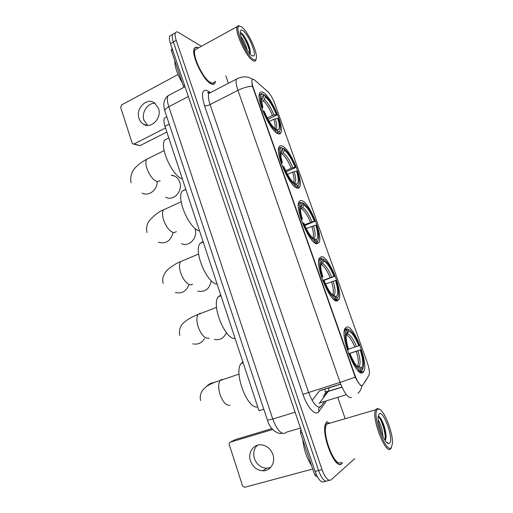 <?xml version="1.0" encoding="UTF-8"?>
<svg xmlns="http://www.w3.org/2000/svg" width="513" height="513" viewBox="0 0 513 513"><rect width="100%" height="100%" fill="white"/><g stroke="black" fill="none" stroke-linecap="round" stroke-linejoin="round"><path stroke-width="0.77" d="M277.802 133.656C279.277 134.31 280.303 133.996 280.887 132.7C284.337 126.576 271.114 96.47 263.182 92.5C261.476 91.532 260.283 91.776 259.623 93.225C255.961 99.317 270.351 131.193 277.802 133.656M337.221 300.932L338.958 299.419C343.312 291.692 328.782 256.102 321.497 256.673L319.349 258.225C314.738 265.785 330.487 303.369 337.221 300.932M316.931 243.803L319.118 242.348C323.152 235.185 309.121 201.737 301.586 200.615C300.4 200.326 299.521 200.795 298.957 202.019C294.686 209.073 309.923 244.419 316.931 243.803M297.13 188.059C298.354 188.406 299.233 187.982 299.772 186.796C303.497 180.172 289.903 148.533 282.156 145.91C280.707 145.307 279.675 145.679 279.053 147.032C275.103 153.592 289.89 187.053 297.13 188.059M362.704 372.675L363.897 371.309C368.661 362.851 353.412 324.126 346.499 327.044L344.928 328.576C339.888 336.765 356.362 377.645 362.704 372.675M362.454 385.629L369.033 375.138C369.847 372.701 369.283 368.61 367.346 362.871L274.808 103.632C272.769 98.246 270.447 94.27 267.857 91.712L254.929 80.304C253.544 79.111 252.62 79.015 252.146 80.002C251.633 81.407 252.005 83.946 253.262 87.608L354.925 375.292C357.747 382.576 360.261 386.02 362.454 385.629M327.55 392.342L327.441 391.336M312.148 400.377L319.631 390.63L340.683 384.032M263.817 409.271L259.007 410.772L164.968 126.333C163.743 122.453 163.596 119.67 164.532 117.99L166.398 117.022M327.268 421.513L326.178 422.68C319.727 431.029 334.983 471.223 341.773 463.643L342.235 462.835M198.48 47.889C196.55 46.843 195.184 47.029 194.382 48.453C190.567 53.852 203.206 80.554 211.042 83.805C212.882 84.722 214.184 84.51 214.934 83.151L215.466 81.253M358.01 393.343C360.107 391.265 361.415 388.745 361.947 385.782L361.594 385.872C360.126 385.423 358.01 382.531 355.252 377.183L252.447 86.203C251.845 83.189 251.729 81.131 252.107 80.022M174.125 33.518L172.618 34.377C171.926 35.852 172.169 38.392 173.349 41.995L318.554 470.472C321.741 478.809 324.761 482.246 327.621 480.796C324.761 482.246 321.741 478.809 318.554 470.472L173.349 41.995C172.169 38.392 171.926 35.852 172.618 34.377L175.478 32.755C174.792 34.224 175.048 36.763 176.235 40.373L322.004 469.549C325.204 477.898 328.211 481.348 331.045 479.905L354.72 458.603M201.365 46.298L178.575 32.505C177.094 31.626 176.062 31.716 175.478 32.755M344.928 417.986L337.881 397.742M228.413 83.292L225.816 75.841M171.297 35.128L169.771 35.993C169.066 37.468 169.303 40.008 170.476 43.605L315.11 471.396C318.291 479.713 321.324 483.143 324.216 481.681L325.902 481.245M270.505 467.567L266.625 468.254C260.803 467.773 256.737 464.534 254.416 458.545C252.909 453.203 253.89 448.772 257.366 445.246M250.479 460.956C252.819 467.022 256.93 470.306 262.81 470.806C270.345 471.178 275.782 462.521 272.916 454.569C270.678 448.792 266.786 445.54 261.245 444.816C253.396 443.989 247.574 452.806 250.479 460.956M302.003 432.619L300.56 433.043L314.629 474.692L316.213 474.269M271.884 428.631L235.21 439.635L230.331 442.161L272.653 429.496M230.331 442.161C229.343 442.584 228.99 443.399 229.26 444.598L242.534 485.798L244.509 487.35L312.712 469.017M317.092 476.154L315.97 476.417L314.629 474.692M300.56 433.043L300.432 430.51L301.016 429.708M377.613 409.368C371.149 412.702 385.93 454.499 391.239 447.676L392.439 443.546C393.336 432.581 383.262 407.848 378.389 409.066L377.613 409.368M379.351 409.227L377.26 408.419L375.657 409.772C371.021 417.3 385.731 455.57 390.694 448.804L391.483 447.374M329.07 422.641L327.788 423.02L326.787 424.097C320.811 431.85 334.931 469.081 341.241 462.11M327.345 421.724L326.262 422.885C319.881 431.151 334.976 470.915 341.696 463.425L342.428 462.546M302.83 439.75C303.882 449.632 306.793 458.25 311.558 465.605M378.209 420.089C380.845 424.475 382.422 429.939 382.942 436.467M378.632 423.116L381.569 433.299M389.643 443.187C394.067 439.564 383.397 409.682 379.19 413.792L378.119 417.14C377.395 425.38 385.212 444.566 388.88 443.553L389.643 443.187M385.128 440.372C385.923 439.474 386.218 437.627 386.013 434.838C385.513 427.804 381.467 417.922 379.017 416.639L378.171 416.415M388.88 443.553L386.456 442.097M387.411 442.674L387.046 442.681M378.286 416.402C381.595 419.416 386.148 433.671 385.154 440.346M379.383 416.909C382.005 420.012 385.295 429.695 385.731 436.274L385.776 439.102M345.711 329.102L346.846 328.711L347.968 329.288C351.488 330.269 355.259 335.688 359.292 345.538L358.767 345.73C355.169 337.009 351.803 332.18 348.667 331.257L347.5 333.841L346.204 334.989M348.474 349.18L358.767 345.73M348.622 353.733L360.786 349.725C362.8 356.041 363.749 361.332 363.646 365.596L362.409 369.924L361.697 367.924C363.499 365.032 363.024 359.036 360.261 349.937L348.648 353.81M357.183 366.455L359.113 366.545L361.697 367.924M242.867 361.934L241.206 363.428C233.223 372.137 247.721 410.381 257.693 406.79M347.32 350.007L348.013 349.77C344.813 338.965 344.396 332.257 346.743 329.635L345.615 329.057L344.191 332.071M345.615 329.057L344.621 329.397M362.409 369.924L362.742 369.482M361.883 371.059L360.844 371.386M346.743 329.635L347.448 331.616C346.666 332.27 346.237 333.668 346.153 335.81C346.07 339.459 346.878 344.037 348.59 349.552L348.013 349.77M348.667 331.257L347.968 329.288M360.261 349.937L360.786 349.725M346.307 334.143L347.448 331.616M359.575 372.008L360.729 371.643L361.255 370.501C357.792 370.065 353.893 364.628 349.577 354.194L348.885 354.432M357.484 370.072L360.729 371.643M349.577 354.194L350.148 353.964C353.983 363.153 357.446 367.994 360.543 368.488L361.255 370.501M348.853 354.355L350.148 353.964M321.228 258.783L321.914 258.514L323.004 259.039C326.781 260.893 330.661 266.67 334.63 276.379L334.053 276.398C330.507 267.792 327.05 262.643 323.677 260.95L322.549 263.535L320.715 264.932M322.69 280.425L334.053 276.398M335.508 280.483L336.086 280.451C337.823 285.895 338.663 290.429 338.599 294.058C338.516 296.411 337.99 297.88 337.009 298.457L336.323 296.514C338.4 294.52 338.131 289.172 335.508 280.483L325.556 283.958M220.718 294.949L218.307 296.758C211.042 304.934 225.124 339.933 235.127 338.529M334.63 276.379L322.837 280.81M321.51 277.052L322.209 276.847C319.182 266.555 319.003 260.604 321.657 258.988L320.567 258.469L319.195 259.841L318.682 261.758M337.009 298.457L336.502 299.598L337.83 297.617M336.502 299.598L334.835 300.201M321.657 258.988L322.344 260.912C321.33 261.329 320.785 262.727 320.715 265.106C320.67 268.209 321.382 272.114 322.844 276.828L322.209 276.847M323.677 260.95L323.004 259.039M322.844 276.828L321.625 277.501M320.766 264.169L322.344 260.912M332.527 295.071L336.323 296.514M334.559 300.015L335.226 299.772L335.733 298.63C331.988 297.264 327.987 291.429 323.729 281.137L323.036 281.342M332.751 298.419L335.226 299.772M323.729 281.137L324.363 281.105C328.14 290.178 331.699 295.366 335.04 296.674L335.733 298.63M214.338 339.446C219.904 340.446 223.931 338.182 226.413 332.648M301.689 202.75L303.112 203.077C307.101 205.604 311.058 211.664 314.982 221.263L314.36 221.148C310.852 212.639 307.325 207.233 303.779 204.944L302.676 207.534L300.445 209.163M304.498 224.739L314.36 221.148M315.784 225.13L316.399 225.239C317.945 230.068 318.701 234.075 318.669 237.256C318.599 239.783 317.977 241.213 316.784 241.546L316.111 239.648C318.406 238.346 318.297 233.511 315.784 225.13L306.261 228.567M203.052 241.514L200.051 243.419C193.343 251.139 207.117 283.92 217.127 284.093M314.982 221.263L304.805 225.451M300.977 218.993L301.676 218.82C298.861 209.246 298.784 203.892 301.452 202.757L300.342 202.276L298.842 203.642L298.361 205.572M316.784 241.546L316.29 242.687L317.714 241.354M316.29 242.687L315.168 243.136M301.682 202.731L302.349 204.604C301.131 204.764 300.496 206.111 300.445 208.644C300.432 211.356 301.067 214.793 302.356 218.942L301.676 218.82M303.779 204.944L303.112 203.077M302.356 218.942L301.227 219.821M300.458 208.182L302.349 204.604M312.956 238.314L316.111 239.648M314.533 242.7L315.418 241.405C311.455 239.314 307.364 233.178 303.157 223.001L302.471 223.174M313.154 241.495L314.918 242.546M303.157 223.001L303.837 223.117C307.569 232.094 311.205 237.551 314.738 239.5L315.418 241.405M197.665 291.057C205.11 292.455 209.625 289.005 211.221 280.714M181.493 243.656C189.259 247.484 198.339 237.384 194.991 228.465L194.902 228.221M282.317 148.186L283.708 148.462C287.883 151.63 291.91 157.959 295.789 167.443L295.135 167.2C291.666 158.78 288.069 153.137 284.356 150.283L283.272 152.874L280.707 154.727M285.632 170.758L291.237 168.245L295.135 167.2M296.52 171.092L297.174 171.323C298.547 175.619 299.233 179.165 299.226 181.961C299.182 184.622 298.451 185.969 297.046 186.007L296.674 184.129C298.887 183.141 298.835 178.793 296.52 171.092L292.622 172.137L287.504 174.42M185.783 189.291L182.224 191.15C176.042 198.428 189.534 229.324 199.544 230.901M295.789 167.443L286.119 171.772M280.944 162.377L281.65 162.223C279.104 153.611 279.046 148.815 281.477 147.827L280.374 147.378L278.976 148.661L278.533 150.572M281.143 147.378L280.784 147.545M297.046 186.007L296.565 187.149L298.367 185.847M296.565 187.149L295.854 187.457M282.188 147.821L282.836 149.655C281.419 149.52 280.688 150.771 280.649 153.419C280.662 155.798 281.239 158.825 282.374 162.493L281.65 162.223M284.356 150.283L283.708 148.462M282.374 162.493L281.329 163.557M280.649 153.445L281.752 152.258L282.836 149.655M294.077 183.135L296.392 184.161M294.924 186.79L295.591 185.565C291.422 182.788 287.261 176.369 283.093 166.302L282.419 166.449M294.096 186.072L295.103 186.713M283.093 166.302L283.817 166.558C287.511 175.446 291.217 181.16 294.93 183.705L295.591 185.565M165.795 197.223C173.42 201.615 183.128 191.195 179.704 182.115C178.781 179.441 177.197 177.46 174.959 176.177L171.784 175.138M263.4 94.905L264.759 95.136C269.113 98.913 273.211 105.492 277.052 114.874L276.353 114.508C272.922 106.178 269.267 100.311 265.388 96.919L264.336 99.509L263.227 100.728L261.502 101.58M267.286 117.984L272.474 115.463L276.353 114.508M277.706 118.311L278.399 118.663C279.623 122.498 280.245 125.64 280.258 128.103C280.233 130.86 279.405 132.091 277.783 131.796L277.142 129.988L277.841 130.001C279.848 129.148 279.803 125.249 277.706 118.311L273.827 119.272L269.248 121.485M168.335 138.17L164.82 139.94C159.12 146.776 172.355 176.087 182.352 178.922M277.052 114.874L267.991 119.305M261.412 107.14L262.117 107.012C259.802 99.259 259.758 94.95 261.976 94.103L263.156 94.225L262.137 93.821L260.873 93.68L259.578 94.873L259.174 96.733M262.137 93.821L261.752 94.014M277.783 131.796L277.309 132.938L279.482 131.79L279.771 130.841M277.309 132.938L276.892 133.136M263.156 94.225L263.791 96.008C262.169 95.546 261.348 96.681 261.329 99.407L262.88 107.416L262.117 107.012M265.388 96.919L264.759 95.136M262.88 107.416L261.912 108.66M261.341 99.977L262.733 98.618L263.791 96.008M275.635 129.359L277.142 129.988M275.731 132.232L276.238 131.072C271.877 127.641 267.639 120.946 263.522 110.988L262.855 111.116M263.522 110.988L264.285 111.385C267.946 120.177 271.71 126.134 275.596 129.257L276.238 131.072M147.667 125.422L143.993 120.215C141.171 112.539 147.763 102.504 155.157 103.363M139.036 118.49C139.863 120.953 141.267 122.819 143.249 124.095C150.969 129.603 162.198 118.093 158.466 108.288L154.541 102.908C146.737 97.021 135.317 108.653 139.036 118.49M172.644 50.005L171.419 50.691L183.321 85.927L184.565 85.267M166.853 132.033L140.049 145.628L133.463 144.102M178.024 74.5L121.587 104.96L120.658 107.416L132.123 143.012L132.829 143.922L134.156 143.941L165.5 127.949M183.987 87.293L183.321 85.927M171.419 50.691L171.56 49.299M241.617 26.933L239.282 26.073C233.742 26.144 245.874 55.244 253.133 59.316C255.307 60.662 256.404 59.874 256.423 56.956C256.615 49.787 247.304 30.806 241.617 26.933M239.834 26.067L238.179 25.682L237.141 26.644C234.364 31.319 246.125 56.84 252.665 60.457C254.217 61.451 255.262 61.348 255.795 60.156L256.051 59.181M197.216 48.581L195.152 49.716C191.618 54.718 203.315 79.444 210.593 82.503C212.311 83.369 213.517 83.17 214.222 81.907M198.339 47.959C196.53 47.055 195.248 47.279 194.491 48.632C190.714 53.98 203.225 80.394 210.978 83.619C212.805 84.53 214.088 84.318 214.832 82.978L215.325 81.33M174.83 60.797C174.753 66.793 177.222 74.096 182.237 82.715M240.898 36.461C243.656 39.976 245.772 44.573 247.24 50.268M242.014 39.879L245.304 47.023M251.78 55.526L253.358 56.026C257.449 55.776 248.696 34.461 242.944 30.671C241.136 29.421 240.219 29.991 240.199 32.39C240.058 38.052 247.625 53.102 251.78 55.526M249.613 54.346C250.28 53.839 250.459 52.576 250.152 50.563C249.401 45.054 244.663 35.782 241.828 33.448L240.789 32.774M240.219 32.794C243.354 34.737 249.639 47.472 249.837 53.737M241.187 32.967C244.239 35.679 249.286 45.779 250.139 52.134L250.248 53.038M340.741 384.173L319.49 390.835M253.262 87.608L252.89 87.8M354.925 375.292L354.502 375.426M169.232 124.152L164.968 126.333M326.191 401.32L318.887 411.561C315.758 416.633 307.428 407.886 302.946 394.33L204.475 105.575C205.873 105.992 207.739 105.659 210.067 104.581L308.57 392.31C312.661 402.955 316.592 407.841 320.362 406.976L324.299 401.903M204.475 105.575C201.051 93.93 202.039 88.973 207.444 90.705L209.945 92.385M211.08 92.263L208.932 93.379C207.938 95.533 208.316 99.272 210.067 104.581L237.949 90.346C236.127 84.966 235.634 81.221 236.461 79.124L238.378 78.117M252.447 86.203C247.85 86.466 243.015 87.851 237.949 90.346L340.087 382.39L355.252 377.183M325.518 391.746L325.595 395.01M364.64 382.345L368.308 376.343M351.482 397.517C348.077 398.268 344.281 393.221 340.087 382.39L302.946 394.33M176.235 40.373L170.476 43.605M322.004 469.549L315.11 471.396M329.34 480.348L327.621 480.796M318.887 411.561C318.092 408.97 318.874 407.175 321.228 406.174M209.522 92.635L209.169 91.795M319.157 403.475L328.352 391.233L329.109 387.661M346.365 394.715L319.856 402.84M341.979 387.155L328.205 391.451C325.268 392.528 323.722 394.638 323.556 397.787M170.47 94.456L168.065 95.726C166.905 97.925 167.148 101.6 168.796 106.749L272.762 419.031C276.821 429.676 280.964 434.389 285.202 433.171L286.203 432.26L300.458 428.054M295.103 412.208L272.762 419.031L267.453 420.224M281.829 433.382C278.014 434.306 270.088 429.83 267.465 420.269L164.859 110.962C164.711 109.667 166.026 108.262 168.796 106.749L188.367 96.521M185.058 86.729L168.065 95.726C163.852 99.163 162.781 104.235 164.859 110.962L164.936 111.199M300.445 430.49L301.208 430.266M317.079 476.122L315.97 476.417M229.978 405.232C226.297 405.854 222.982 402.243 220.032 394.414C218.179 388.085 218.224 383.448 220.154 380.511L221.603 379.46L223.315 379.44M206.867 386.289C208.996 383.795 211.664 382.531 214.87 382.493M354.81 347.077C351.79 339.837 348.949 335.803 346.281 334.957M357.42 366.378L357.773 365.827C358.844 362.96 358.356 358.112 356.304 351.283M356.407 346.538C353.245 338.933 350.276 334.7 347.5 333.841M359.113 366.545C360.684 363.961 360.28 358.696 357.907 350.745M209.028 338.029L208.24 338.317C204.392 338.266 201.025 334.399 198.127 326.723C196.46 321.119 196.473 317.021 198.159 314.424L200.096 313.257L201.096 313.302M204.552 338.574C201.667 343.12 197.742 344.877 192.779 343.838M330.122 277.623C327.14 270.473 324.216 266.164 321.362 264.689M332.418 294.962L332.854 294.321C333.79 291.852 333.36 287.652 331.571 281.714M321.209 263.509L320.811 263.778M331.699 277.097C328.576 269.588 325.524 265.067 322.549 263.535M333.816 295.27C335.624 293.462 335.399 288.768 333.149 281.182M192.555 284.253L190.894 284.927C186.918 284.349 183.507 280.29 180.659 272.73C179.127 267.645 179.114 263.939 180.614 261.604L183.321 260.463M188.816 285.145C185.995 291.57 181.506 294.013 175.35 292.474M310.448 222.283C307.492 215.197 304.517 210.676 301.516 208.708M312.667 238.045L313.013 237.493C313.847 235.313 313.462 231.575 311.866 226.271M301.24 207.207L300.503 207.579M312.007 221.757C308.916 214.325 305.806 209.58 302.676 207.534M313.661 238.5C315.655 237.301 315.578 233.049 313.424 225.746M176.363 231.658L173.933 232.729C169.841 231.664 166.398 227.406 163.583 219.968C162.185 215.345 162.146 211.984 163.48 209.888L165.93 208.759M173.016 232.908C170.534 241.091 165.68 244.194 158.466 242.226M291.237 168.245C288.312 161.229 285.279 156.503 282.144 154.067M293.41 182.564L293.667 182.134C294.404 180.21 294.058 176.882 292.622 172.137M281.752 152.258L280.682 152.637M292.776 167.725C289.717 160.364 286.549 155.413 283.272 152.874M294.032 183.096L294.193 183.077C296.174 182.224 296.168 178.409 294.161 171.618M160.139 180.711L157.35 181.698C153.15 180.159 149.668 175.722 146.898 168.392C145.609 164.179 145.557 161.133 146.737 159.242L148.924 158.158M157.247 181.942C157.068 190.394 148.437 196.639 142.095 193.068M272.474 115.463C269.582 108.519 266.497 103.607 263.227 100.728M274.622 128.474L274.776 128.179C275.43 126.493 275.115 123.518 273.827 119.272M262.733 98.618L261.335 98.9M274 114.957C270.967 107.666 267.748 102.517 264.336 99.509M275.289 129.032L275.366 129.019C277.167 128.288 277.161 124.864 275.353 118.759M134.156 143.941L140.049 145.628M278.399 133.88L280.887 132.7M335.611 300.631L338.958 299.419M316.04 243.579L319.118 242.348M296.976 188.014L299.772 186.796M360.286 372.451L363.897 371.309M166.802 116.817L164.532 117.99M209.362 92.782L208.611 92.398L207.521 92.718L208.932 93.379L236.461 79.124C242.219 76.046 247.664 76.123 252.8 79.355M341.915 387.007L328.352 391.233C326.339 391.733 325.28 391.817 325.184 391.483L324.742 389.034M169.771 35.993L172.618 34.377M266.625 468.254L262.81 470.806M300.432 430.51L301.214 430.285M326.787 424.097L375.657 409.772M378.389 409.066L377.26 408.419M386.013 434.838L385.731 436.274M239.058 374.105L220.154 380.511C205.168 384.737 198.64 391.419 200.57 400.563M356.875 366.115L357.773 365.827L358.112 366.282M241.206 363.428L243.136 362.762M344.396 330.321L344.73 330.212M216.55 307.358L198.159 314.424C191.868 316.829 186.905 319.727 183.256 323.132C181.499 324.787 178.402 329.09 179.787 335.431M332.065 294.609L332.854 294.321L333.36 295.103M218.307 296.758L220.968 295.719M318.849 259.976L319.195 259.841M198.634 254.006L180.614 261.604C177.062 262.887 172.836 265.484 167.931 269.389C163.429 273.98 161.851 278.662 163.198 283.426M312.366 237.75L313.013 237.493L313.539 238.442M200.051 243.419L203.225 242.053M298.489 203.789L298.842 203.642M301.452 202.757L300.342 202.276M181.166 201.769L163.48 209.888C158.895 211.587 154.112 215.261 149.129 220.917C148.385 221.956 145.641 225.932 146.968 232.562M293.173 182.346L293.667 182.134L294.193 183.077L296.674 184.129M182.224 191.15L185.841 189.47M278.61 148.828L278.976 148.661M281.477 147.827L280.374 147.378M171.361 175.337L174.959 176.177M164.134 150.61L146.737 159.242C143.691 161.018 141.812 161.64 136.375 166.59C131.726 171.041 129.962 176.446 131.091 182.801M274.461 128.333L277.841 130.001M164.82 139.94L168.803 137.939M259.206 95.059L259.578 94.873M261.976 94.103L260.873 93.68M147.064 125.39L143.249 124.095M171.31 49.44L172.272 48.902M239.282 26.073L238.179 25.682M195.152 49.716L237.141 26.644M251.569 55.378L253.358 56.026M250.152 50.563L250.139 52.134"/></g></svg>
